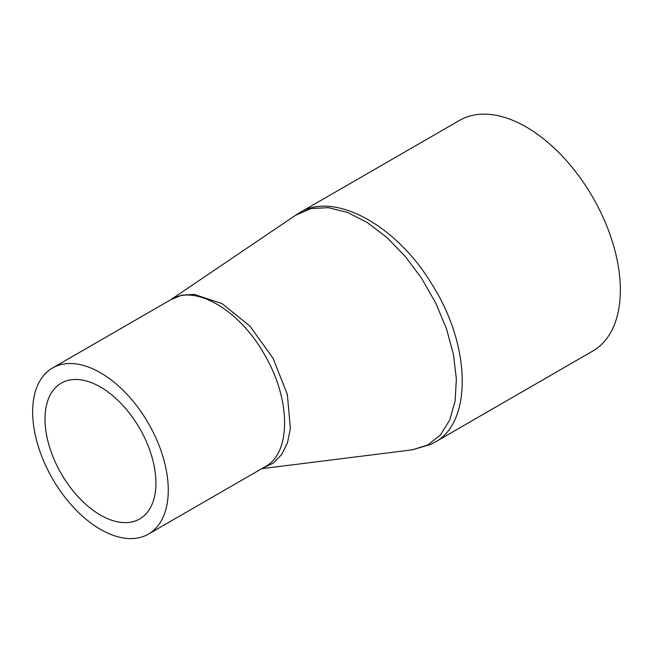 <?xml version="1.0" encoding="UTF-8"?>
<svg xmlns="http://www.w3.org/2000/svg" width="653" height="653" viewBox="0 0 653 653"><rect width="100%" height="100%" fill="white"/><g stroke="black" fill="none" stroke-linecap="round" stroke-linejoin="round"><path stroke-width="0.98" d="M171.2 299.474C195.712 283.835 240.965 311.065 265.445 356.334C291.009 400.485 290.969 453.329 265.216 466.666L265.183 466.683M262.547 468.209L273.166 463.189L281.598 454.651L287.41 442.946L290.381 428.572L287.344 394.436L273.019 358.195L249.944 326.133L222.093 303.645L194.161 294.356L181.607 295.213L170.784 299.719M295.556 215.278L310.983 208.536L328.328 207.662L347.388 212.38L367.108 222.42L386.747 237.366L405.244 256.392L421.862 278.709L435.82 303.237L446.497 328.851L453.451 354.489L456.349 378.871L455.092 401.113L449.729 420.026L440.465 434.931L427.764 445.011L412.084 449.868L430.662 444.473L434.523 442.432C472.56 422.785 471.254 345.519 431.715 283.973C396.118 224.705 333.773 191.068 299.482 212.796L295.98 214.992M155.92 483.065A78.425 45.277 60 0 1 139.677 518.972A78.425 45.277 60 0 1 61.251 473.686A78.425 45.277 60 0 1 61.251 383.131A78.425 45.277 60 0 1 121.687 404.142A78.425 45.277 60 0 1 155.92 483.065M32.65 411.896A95.901 55.366 -120 0 0 74.507 508.409A95.901 55.366 -120 0 0 148.411 534.105A95.901 55.366 -120 0 0 148.411 423.364A95.901 55.366 -120 0 0 52.509 367.998A95.901 55.366 -120 0 0 32.65 411.896M434.523 442.432L592.761 351.069A133.196 76.899 -120 0 0 592.769 197.271A133.196 76.899 -120 0 0 459.573 120.372L299.482 212.796M296.021 214.968L170.009 300.217M412.084 449.868L261.706 468.691M148.411 534.105L265.216 466.666M52.509 367.998L171.159 299.498"/></g></svg>

